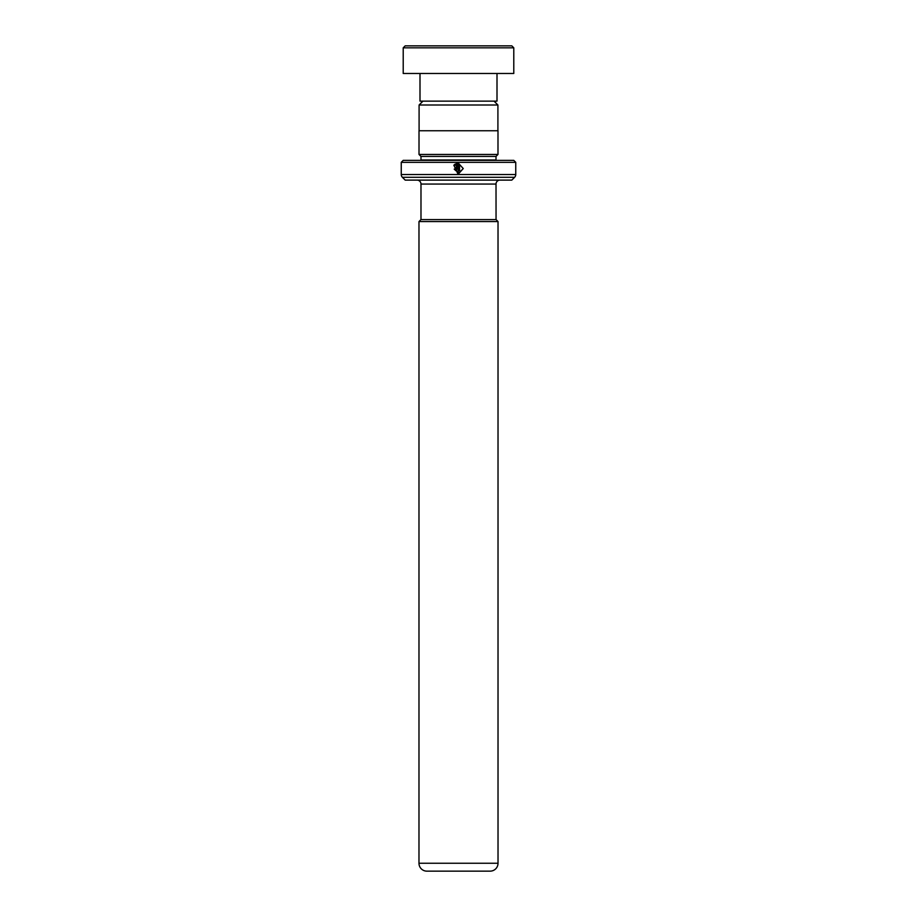 <?xml version="1.0" encoding="UTF-8"?>
<svg xmlns="http://www.w3.org/2000/svg" width="917" height="917" viewBox="0 0 917 917"><rect width="100%" height="100%" fill="white"/><g stroke="black" fill="none" stroke-linecap="round" stroke-linejoin="round"><path stroke-width="1.38" d="M422.966 101.134L419.092 105.008L497.908 105.008L494.034 101.134M497.908 130.753L497.908 105.008M419.092 130.753L419.092 105.008M417.04 180.11A3.943 3.943 0 0 1 420.983 184.053L420.983 219.599L496.051 219.599L496.017 184.053A3.943 3.943 0 0 1 499.96 180.11M420.949 219.599L418.977 221.57L498.023 221.57L496.051 219.599M418.977 221.57L418.977 863.252L498.023 863.252L498.023 221.57M418.977 863.252A7.898 7.898 0 0 0 426.875 871.15L490.125 871.15A7.898 7.898 0 0 0 498.023 863.252M403.216 160.36L513.784 160.36L515.755 162.343L401.245 162.343L403.216 160.36M420.949 160.36A1.972 1.972 0 0 0 420.983 159.971L420.983 156.417L496.017 156.417L497.988 154.446L497.988 130.753L419.012 130.753L419.012 154.446L497.988 154.446M420.983 156.417L419.012 154.446M420.983 159.971L496.017 159.971L496.017 156.417M401.245 162.343L401.245 174.528A3.943 3.943 0 0 0 402.403 177.313L405.188 180.11L511.812 180.11L514.597 177.313L402.403 177.313M401.245 174.528L515.755 174.528A3.943 3.943 0 0 1 514.597 177.313M458.5 173.875L463.234 168.568L458.5 163.283L458.477 170.711L459.543 170.711L459.543 164.624L457.973 172.843L453.823 165.209L457.927 173.909L463.268 168.568L458.477 163.272L458.477 170.711M456.345 164.624L456.345 169.106L454.224 169.106L455.818 170.711L457.411 169.106L457.411 163.272L454.58 164.452L455.336 165.209L456.368 164.624L456.368 169.106L454.247 169.106L455.829 170.711M515.755 174.528L515.755 162.343M457.423 163.272L454.58 164.452L455.359 165.209M453.846 165.232L458.328 173.898M459.543 164.624L459.543 170.711M403.216 47.822L405.188 45.85L511.812 45.85L513.784 47.822L403.216 47.822L403.216 73.486L513.784 73.486L513.784 47.822M497.003 73.486L497.003 101.134L419.997 101.134L419.997 73.486M420.983 184.053L496.017 184.053"/></g></svg>

